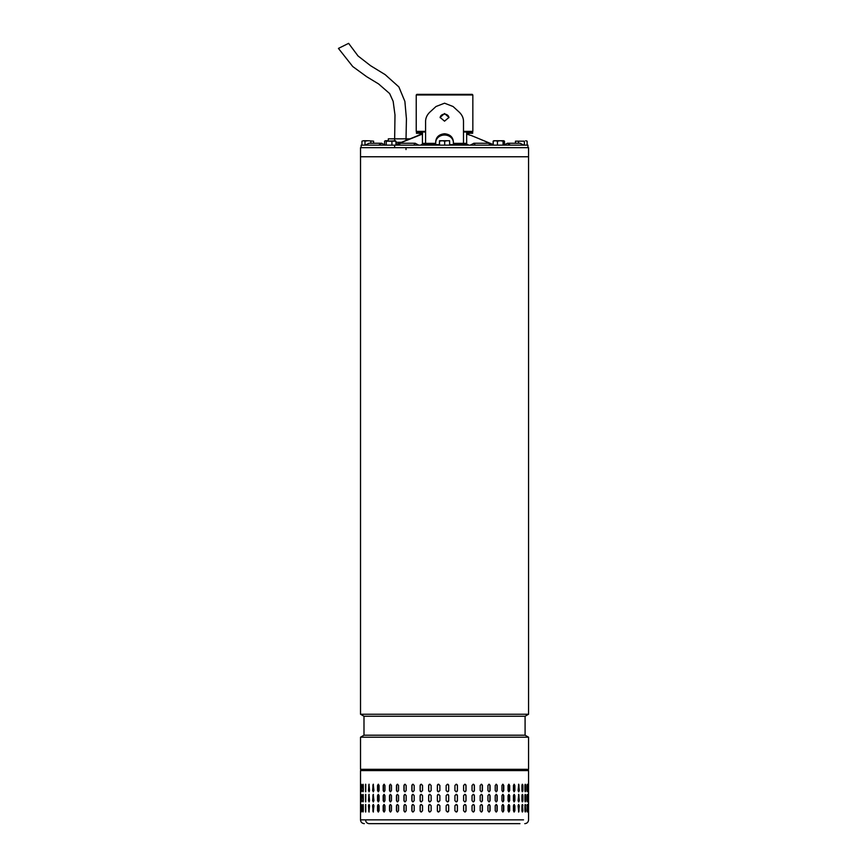 <?xml version="1.0" encoding="UTF-8"?>
<svg xmlns="http://www.w3.org/2000/svg" width="867" height="867" viewBox="0 0 867 867"><rect width="100%" height="100%" fill="white"/><g stroke="black" fill="none" stroke-linecap="round" stroke-linejoin="round"><path stroke-width="1.3" d="M338.563 48.346L348.621 43.35L358.049 55.976L370.567 65.697L385.121 74.605L398.874 86.917L404.878 101.396L406.428 118.833L405.994 140.378M360.52 714.245L360.52 147.672L528.567 147.672L528.567 156.764L360.52 156.764L528.567 156.764L528.567 714.245L360.52 714.245L363.988 716.25L363.988 735.205L525.088 735.205L528.567 737.21L360.52 737.21L360.52 769.322L525.727 769.322M525.088 735.205L525.088 716.25L363.988 716.25M524.784 823.65C527.082 823.422 528.339 822.154 528.567 819.857L528.567 770.579L527.299 769.322L360.52 769.322M416.951 94.351L472.212 94.351L472.84 94.98L416.323 94.98M463.498 131.372L472.84 131.372L472.84 94.98M416.875 132.001L416.236 131.372L425.589 131.372M472.125 132.001L472.84 131.372M527.938 147.672L527.938 145.147L361.149 145.147L361.149 147.672M455.533 145.147L455.533 144.507L461.482 144.507L461.482 145.147M461.482 144.507L467.996 144.507L467.996 145.147M421.449 145.147L421.449 144.507L426.206 144.507L426.206 145.147M433.728 145.147L433.728 144.507L433.37 145.147M433.37 144.507L426.488 144.507L426.488 145.147M523.711 145.147L520.135 143.25L507.412 143.25L510.392 145.147M365.321 145.147L368.952 143.25L381.664 143.25L378.695 145.147M398.43 145.147L400.511 143.25L415.163 143.25L413.776 145.147M475.3 145.147L473.913 143.25L488.565 143.25L490.646 145.147M493.225 144.713L478.584 138.525M395.937 144.681L422.435 134.071M466.652 134.071L470.326 135.295M418.75 135.295L395.937 144.54M470.922 135.371L493.225 144.572M420.224 133.269L420.04 134.472L422.608 133.767L418.262 135.328M459.174 112.103L459.391 112.298C462.176 115.083 463.542 118.194 463.498 121.618L463.498 143.369L463.498 132.001L466.652 132.001L466.652 133.269L472.656 133.269L472.656 132.001L466.652 132.001L466.652 143.369L453.387 143.369L453.387 141.668C452.856 136.932 449.908 134.298 444.543 133.756C439.157 134.309 436.209 136.943 435.7 141.668L435.7 142.687A8.843 7.662 0 0 1 444.543 135.024A8.843 7.662 0 0 1 453.387 142.687M459.391 112.298L453.073 106.511L444.543 103.195L436.003 106.511L429.685 112.298C426.922 115.073 425.556 118.172 425.589 121.618L425.589 143.369L425.589 132.001L416.431 132.001L416.431 133.269L422.435 133.269L422.435 132.001L422.435 144.507M444.543 113.512L448.965 117.424L444.543 121.174L440.122 117.424L444.543 113.512M448.954 117.706A4.422 3.826 0 0 0 444.543 114.151A4.422 3.826 0 0 0 440.133 117.706M455.533 144.637L449.67 144.637M439.417 144.637L433.728 144.637M466.652 143.369L466.652 144.507M422.435 143.369L435.7 143.369L435.7 141.668M435.7 144.637L435.7 143.369M453.387 144.637L453.387 143.369M435.31 107.15L436.003 106.511M453.073 106.511L453.766 107.15M493.225 145.147L493.225 141.169L495.339 140.725L497.452 141.169L497.452 145.147M493.908 140.725L493.225 141.169M504.41 145.147L504.41 141.169L503.727 140.725L504.41 141.169M503.055 141.169L503.727 140.725L500.248 140.725L503.055 141.169L503.055 145.147M497.452 141.169L500.248 140.725L493.616 140.801M401.334 142.307L395.937 142.307M409.766 138.828L388.318 138.828L388.286 140.725L386.79 140.725M397.541 143.879L395.937 143.879M364.303 823.65C362.005 823.422 360.737 822.154 360.52 819.857L365.571 819.857C365.776 822.165 366.969 823.422 369.125 823.65L519.951 823.65M370.382 823.65L369.125 823.65M472.038 805.703L473.219 804.446L474.412 805.703L474.412 810.764L473.219 812.021L472.038 810.764L472.038 805.703M482.453 805.703L482.453 810.764L481.326 812.021L480.177 810.764L480.177 805.703L481.326 804.446L482.29 805.703A1.268 1.138 90 0 0 481.239 804.446M490.083 805.703L490.083 810.764L489.021 812.021L487.937 810.764L487.937 805.703L489.021 804.446L489.888 805.703A1.268 1.073 90 0 0 488.923 804.446M497.214 805.703L497.214 810.764L496.227 812.021L495.22 810.764L495.22 805.703L496.227 804.446L496.986 805.703A1.268 0.997 90 0 0 496.108 804.457M503.77 805.703L503.77 810.764L502.871 812.021L501.95 810.764L501.95 805.703L502.871 804.446L503.51 805.703A1.268 0.91 90 0 0 502.741 804.457M509.677 805.703L509.677 810.764L508.875 812.021L508.051 810.764L508.051 805.703L508.875 804.446L509.395 805.703A1.268 0.813 90 0 0 508.723 804.468M514.868 805.703L514.868 810.764L514.164 812.021L513.448 810.764L513.448 805.703L514.164 804.446L514.564 805.703A1.268 0.704 90 0 0 514.012 804.478M519.29 805.703L518.704 812.021L518.098 805.703L518.704 804.446L518.965 805.703A1.268 0.596 90 0 0 518.531 804.5M522.248 811.935L522.552 805.703L522.888 810.764C522.584 812.39 522.27 812.39 521.945 810.764L521.945 805.703C522.27 804.077 522.584 804.077 522.888 805.703C522.584 804.077 522.27 804.077 521.945 805.703M522.552 810.764L522.888 810.764C522.584 812.39 522.27 812.39 521.945 810.764M525.109 811.848L525.283 805.703L525.63 810.764C525.413 812.39 525.174 812.39 524.936 810.764L524.936 805.703C525.174 804.077 525.413 804.077 525.63 805.703C525.413 804.077 525.174 804.077 524.936 805.703M525.283 810.764L525.63 810.764C525.413 812.39 525.174 812.39 524.936 810.764M527.093 811.458L527.125 805.703L527.494 810.764C527.353 812.39 527.201 812.39 527.049 810.764L527.049 805.703C527.201 804.077 527.353 804.077 527.494 805.703C527.353 804.077 527.201 804.077 527.049 805.703M527.125 810.764L527.494 810.764C527.353 812.39 527.201 812.39 527.049 810.764M528.437 805.703L528.437 810.764C528.382 812.39 528.328 812.39 528.263 810.764L528.263 805.703C528.328 804.077 528.382 804.077 528.437 805.703C528.382 804.077 528.328 804.077 528.263 805.703L528.437 805.703M528.437 810.764C528.382 812.39 528.328 812.39 528.263 810.764L528.437 810.764M369.559 805.703L368.995 812.021L368.453 805.703L368.995 804.446L369.559 805.703M373.926 805.703L373.254 812.021L372.593 805.703L373.254 804.446L373.926 805.703M379.074 805.703L379.074 810.764L378.294 812.021L377.524 810.764L377.524 805.703L378.294 804.446L379.074 805.703M384.948 805.703L384.948 810.764L384.059 812.021L383.192 810.764L383.192 805.703L384.059 804.446L384.948 805.703M391.461 805.703L391.461 810.764L390.486 812.021L389.521 810.764L389.521 805.703L390.486 804.446L391.461 805.703M398.56 805.703L398.56 810.764L397.509 812.021L396.468 810.764L396.468 805.703L397.509 804.446L398.56 805.703M406.168 805.703L406.168 810.764L405.041 812.021L403.935 810.764L403.935 805.703L405.041 804.446L406.168 805.703M414.188 805.703L414.188 810.764L413.006 812.021L411.847 810.764L411.847 805.703L413.006 804.446L414.188 805.703M422.543 805.703L422.543 810.764L421.329 812.021L420.116 810.764L420.116 805.703L421.329 804.446L422.543 805.703M431.137 805.703L431.137 810.764L429.891 812.021L428.656 810.764L428.656 805.703L429.891 804.446L431.137 805.703M439.883 805.703L439.883 810.764L438.626 812.021L437.358 810.764L437.358 805.703L438.626 804.446L439.883 805.703M447.405 812.021A1.268 1.268 90 0 0 448.662 810.764L448.662 805.703L448.683 810.764L447.415 812.021L446.147 810.764L446.147 805.703L447.415 804.446L448.683 805.703A1.268 1.268 90 0 0 447.405 804.446M457.429 805.703L457.429 810.764L456.183 812.021L454.926 810.764L454.926 805.703L456.183 804.446L457.375 805.703A1.268 1.246 90 0 0 456.15 804.446M466.034 805.703L466.034 810.764L464.81 812.021L463.585 810.764L463.585 805.703L464.81 804.446L465.947 805.703A1.268 1.225 90 0 0 464.766 804.446M472.038 800.653L472.038 795.603L473.219 794.335L474.412 795.603L474.412 800.653L473.219 801.921L472.038 800.653M480.177 800.653L480.177 795.603L481.326 794.335L482.453 795.603L482.453 800.653L481.326 801.921L480.177 800.653M487.937 800.653L487.937 795.603L489.021 794.335L490.083 795.603L490.083 800.653L489.021 801.921L487.937 800.653M495.22 800.653L495.22 795.603L496.227 794.335L497.214 795.603L497.214 800.653L496.227 801.921L495.22 800.653M501.95 800.653L501.95 795.603L502.871 794.335L503.77 795.603L503.77 800.653L502.871 801.921L501.95 800.653M508.051 800.653L508.051 795.603L508.875 794.335L509.677 795.603L509.677 800.653L508.875 801.921L508.051 800.653M513.448 800.653L513.448 795.603L514.164 794.335L514.868 795.603L514.868 800.653L514.164 801.921L513.448 800.653M518.098 800.653L518.704 794.335L519.29 800.653L518.704 801.921L518.098 800.653M521.945 800.653L521.945 795.603C522.27 793.966 522.584 793.966 522.888 795.603L522.888 800.653C522.584 802.289 522.27 802.289 521.945 800.653C522.27 802.289 522.584 802.289 522.888 800.653L522.248 794.421M521.945 795.603C522.27 793.966 522.584 793.966 522.888 795.603L522.552 795.603M524.936 800.653L524.936 795.603C525.174 793.966 525.413 793.966 525.63 795.603L525.63 800.653C525.413 802.289 525.174 802.289 524.936 800.653C525.174 802.289 525.413 802.289 525.63 800.653L525.109 794.519M524.936 795.603C525.174 793.966 525.413 793.966 525.63 795.603L525.283 795.603M527.049 800.653L527.049 795.603C527.201 793.966 527.353 793.966 527.494 795.603L527.494 800.653C527.353 802.289 527.201 802.289 527.049 800.653C527.201 802.289 527.353 802.289 527.494 800.653L527.093 794.898M527.049 795.603C527.201 793.966 527.353 793.966 527.494 795.603L527.125 795.603M528.263 800.653L528.263 795.603C528.328 793.966 528.382 793.966 528.437 795.603L528.437 800.653C528.382 802.289 528.328 802.289 528.263 800.653L528.437 800.653C528.382 802.289 528.328 802.289 528.263 800.653M528.263 795.603C528.328 793.966 528.382 793.966 528.437 795.603L528.263 795.603M368.453 800.653L368.995 794.335L369.559 800.653L368.995 801.921L368.778 800.653A1.268 0.553 -90 0 0 369.169 801.856M372.593 800.653L373.254 794.335L373.926 800.653L373.254 801.921L372.908 800.653A1.268 0.672 -90 0 0 373.417 801.877M377.524 800.653L377.524 795.603L378.294 794.335L379.074 795.603L379.074 800.653L378.294 801.921L377.817 800.653A1.268 0.78 -90 0 0 378.445 801.899M383.192 800.653L383.192 795.603L384.059 794.335L384.948 795.603L384.948 800.653L384.059 801.921L383.452 800.653A1.268 0.878 -90 0 0 384.2 801.899M389.521 800.653L389.521 795.603L390.486 794.335L391.461 795.603L391.461 800.653L390.486 801.921L389.76 800.653A1.268 0.965 -90 0 0 390.605 801.91M396.468 800.653L396.468 795.603L397.509 794.335L398.56 795.603L398.56 800.653L397.509 801.921L396.674 800.653A1.268 1.051 -90 0 0 397.617 801.91M403.935 800.653L403.935 795.603L405.041 794.335L406.168 795.603L406.168 800.653L405.041 801.921L404.109 800.653A1.268 1.116 -90 0 0 405.127 801.91M411.847 800.653L411.847 795.603L413.006 794.335L414.188 795.603L414.188 800.653L413.006 801.921L411.988 800.653A1.268 1.17 -90 0 0 413.082 801.91M420.116 800.653L420.116 795.603L421.329 794.335L422.543 795.603L422.543 800.653L421.329 801.921L420.213 800.653A1.268 1.214 -90 0 0 421.373 801.921M428.656 800.653L428.656 795.603L429.891 794.335L431.137 795.603L431.137 800.653L429.891 801.921L428.721 800.653A1.268 1.246 -90 0 0 429.924 801.921M437.358 800.653L437.358 795.603L438.626 794.335L439.883 795.603L439.883 800.653L438.626 801.921L437.391 800.653A1.268 1.257 -90 0 0 438.637 801.921M446.147 800.653L446.147 795.603L447.415 794.335L448.683 795.603L448.683 800.653L447.415 801.921L446.147 800.653M454.926 800.653L454.926 795.603L456.183 794.335L457.429 795.603L457.429 800.653L456.183 801.921L454.926 800.653M463.585 800.653L463.585 795.603L464.81 794.335L466.034 795.603L466.034 800.653L464.81 801.921L463.585 800.653M472.038 790.541L472.038 785.491L473.219 784.223L474.412 785.491L474.412 790.541L473.219 791.809L472.038 790.541M480.177 790.541L480.177 785.491L481.326 784.223L482.453 785.491L482.453 790.541L481.326 791.809L480.177 790.541M487.937 790.541L487.937 785.491L489.021 784.223L490.083 785.491L490.083 790.541L489.021 791.809L487.937 790.541M495.22 790.541L495.22 785.491L496.227 784.223L497.214 785.491L497.214 790.541L496.227 791.809L495.22 790.541M501.95 790.541L501.95 785.491L502.871 784.223L503.77 785.491L503.77 790.541L502.871 791.809L501.95 790.541M508.051 790.541L508.051 785.491L508.875 784.223L509.677 785.491L509.677 790.541L508.875 791.809L508.051 790.541M513.448 790.541L513.448 785.491L514.164 784.223L514.868 785.491L514.868 790.541L514.164 791.809L513.448 790.541M518.098 790.541L518.704 784.223L519.29 790.541L518.704 791.809L518.098 790.541M521.945 790.541L521.945 785.491C522.27 783.866 522.584 783.866 522.888 785.491L522.888 790.541C522.584 792.178 522.27 792.178 521.945 790.541C522.27 792.178 522.584 792.178 522.888 790.541L522.248 784.321M521.945 785.491C522.27 783.866 522.584 783.866 522.888 785.491L522.552 785.491M524.936 790.541L524.936 785.491C525.174 783.866 525.413 783.866 525.63 785.491L525.63 790.541C525.413 792.178 525.174 792.178 524.936 790.541C525.174 792.178 525.413 792.178 525.63 790.541L525.109 784.407M524.936 785.491C525.174 783.866 525.413 783.866 525.63 785.491L525.283 785.491M527.049 790.541L527.049 785.491C527.201 783.866 527.353 783.866 527.494 785.491L527.494 790.541C527.353 792.178 527.201 792.178 527.049 790.541C527.201 792.178 527.353 792.178 527.494 790.541L527.093 784.787M527.049 785.491C527.201 783.866 527.353 783.866 527.494 785.491L527.125 785.491M528.263 790.541L528.263 785.491C528.328 783.866 528.382 783.866 528.437 785.491L528.437 790.541C528.382 792.178 528.328 792.178 528.263 790.541L528.437 790.541C528.382 792.178 528.328 792.178 528.263 790.541M528.263 785.491C528.328 783.866 528.382 783.866 528.437 785.491L528.263 785.491M368.453 790.541L368.995 784.223L369.559 790.541L368.995 791.809L368.778 790.541A1.268 0.553 -90 0 0 369.169 791.744M372.593 790.541L373.254 784.223L373.926 790.541L373.254 791.809L372.908 790.541A1.268 0.672 -90 0 0 373.417 791.777M377.524 790.541L377.524 785.491L378.294 784.223L379.074 785.491L379.074 790.541L378.294 791.809L377.817 790.541A1.268 0.78 -90 0 0 378.445 791.788M383.192 790.541L383.192 785.491L384.059 784.223L384.948 785.491L384.948 790.541L384.059 791.809L383.452 790.541A1.268 0.878 -90 0 0 384.2 791.799M389.521 790.541L389.521 785.491L390.486 784.223L391.461 785.491L391.461 790.541L390.486 791.809L389.76 790.541A1.268 0.965 -90 0 0 390.605 791.799M396.468 790.541L396.468 785.491L397.509 784.223L398.56 785.491L398.56 790.541L397.509 791.809L396.674 790.541A1.268 1.051 -90 0 0 397.617 791.799M403.935 790.541L403.935 785.491L405.041 784.223L406.168 785.491L406.168 790.541L405.041 791.809L404.109 790.541A1.268 1.116 -90 0 0 405.127 791.809M411.847 790.541L411.847 785.491L413.006 784.223L414.188 785.491L414.188 790.541L413.006 791.809L411.988 790.541A1.268 1.17 -90 0 0 413.082 791.809M420.116 790.541L420.116 785.491L421.329 784.223L422.543 785.491L422.543 790.541L421.329 791.809L420.213 790.541A1.268 1.214 -90 0 0 421.373 791.809M428.656 790.541L428.656 785.491L429.891 784.223L431.137 785.491L431.137 790.541L429.891 791.809L428.721 790.541A1.268 1.246 -90 0 0 429.924 791.809M437.358 790.541L437.358 785.491L438.626 784.223L439.883 785.491L439.883 790.541L438.626 791.809L437.391 790.541A1.268 1.257 -90 0 0 438.637 791.809M446.147 790.541L446.147 785.491L447.415 784.223L448.683 785.491L448.683 790.541L447.415 791.809L446.147 790.541M454.926 790.541L454.926 785.491L456.183 784.223L457.429 785.491L457.429 790.541L456.183 791.809L454.926 790.541M463.585 790.541L463.585 785.491L464.81 784.223L466.034 785.491L466.034 790.541L464.81 791.809L463.585 790.541M365.571 784.223L365.571 791.809L365.571 784.223M365.571 794.335L365.571 801.921L365.571 794.335M365.571 804.446L365.571 812.021L365.571 804.446M528.567 770.579L360.52 770.579L361.777 769.322L522.335 769.322M363.186 784.483L363.067 790.541L362.699 785.491C362.894 783.866 363.1 783.866 363.316 785.491L363.316 790.541C363.1 792.178 362.894 792.178 362.699 790.541C362.894 792.178 363.1 792.178 363.316 790.541M363.067 785.491L362.699 785.491C362.894 783.866 363.1 783.866 363.316 785.491M361.16 790.541L361.16 785.491C361.268 783.866 361.387 783.866 361.506 785.491L361.506 790.541C361.387 792.178 361.268 792.178 361.16 790.541C361.268 792.178 361.387 792.178 361.506 790.541L361.16 790.541M361.16 785.491C361.268 783.866 361.387 783.866 361.506 785.491L361.16 785.491M360.531 790.541L360.531 785.491C360.553 783.866 360.585 783.866 360.618 785.491L360.618 790.541C360.585 792.178 360.553 792.178 360.531 790.541C360.553 792.178 360.585 792.178 360.618 790.541L360.531 790.541M360.531 785.491C360.553 783.866 360.585 783.866 360.618 785.491L360.531 785.491M363.186 794.584L363.067 800.653L362.699 795.603C362.894 793.966 363.1 793.966 363.316 795.603L363.316 800.653C363.1 802.289 362.894 802.289 362.699 800.653C362.894 802.289 363.1 802.289 363.316 800.653M363.067 795.603L362.699 795.603C362.894 793.966 363.1 793.966 363.316 795.603M361.16 800.653L361.16 795.603C361.268 793.966 361.387 793.966 361.506 795.603L361.506 800.653C361.387 802.289 361.268 802.289 361.16 800.653C361.268 802.289 361.387 802.289 361.506 800.653L361.16 800.653M361.16 795.603C361.268 793.966 361.387 793.966 361.506 795.603L361.16 795.603M360.531 800.653L360.531 795.603C360.553 793.966 360.585 793.966 360.618 795.603L360.618 800.653C360.585 802.289 360.553 802.289 360.531 800.653C360.553 802.289 360.585 802.289 360.618 800.653L360.531 800.653M360.531 795.603C360.553 793.966 360.585 793.966 360.618 795.603L360.531 795.603M363.316 805.703L363.316 810.764C363.1 812.39 362.894 812.39 362.699 810.764L362.699 805.703C362.894 804.077 363.1 804.077 363.316 805.703C363.1 804.077 362.894 804.077 362.699 805.703L363.186 811.772M363.316 810.764C363.1 812.39 362.894 812.39 362.699 810.764L363.067 810.764M361.506 805.703L361.506 810.764C361.387 812.39 361.268 812.39 361.16 810.764L361.16 805.703C361.268 804.077 361.387 804.077 361.506 805.703L361.16 805.703C361.268 804.077 361.387 804.077 361.506 805.703M361.506 810.764C361.387 812.39 361.268 812.39 361.16 810.764L361.506 810.764M360.618 805.703L360.618 810.764C360.585 812.39 360.553 812.39 360.531 810.764L360.531 805.703C360.553 804.077 360.585 804.077 360.618 805.703L360.531 805.703C360.553 804.077 360.585 804.077 360.618 805.703M360.618 810.764C360.585 812.39 360.553 812.39 360.531 810.764L360.618 810.764M464.766 791.809A1.268 1.225 90 0 0 465.947 790.541L465.947 785.491A1.268 1.225 90 0 0 464.766 784.234M456.15 791.809A1.268 1.246 90 0 0 457.375 790.541L457.375 785.491A1.268 1.246 90 0 0 456.15 784.234M447.405 791.809A1.268 1.268 90 0 0 448.662 790.541L448.662 785.491A1.268 1.268 90 0 0 447.405 784.223M438.637 784.223A1.268 1.257 -90 0 0 437.391 785.491L437.391 790.541M429.924 784.234A1.268 1.246 -90 0 0 428.721 785.491L428.721 790.541M421.373 784.234A1.268 1.214 -90 0 0 420.213 785.491L420.213 790.541M413.082 784.234A1.268 1.17 -90 0 0 411.988 785.491L411.988 790.541M405.127 784.234A1.268 1.116 -90 0 0 404.109 785.491L404.109 790.541M397.617 784.234A1.268 1.051 -90 0 0 396.674 785.491L396.674 790.541M390.605 784.234A1.268 0.965 -90 0 0 389.76 785.491L389.76 790.541M384.2 784.245A1.268 0.878 -90 0 0 383.452 785.491L383.452 790.541M378.445 784.256A1.268 0.78 -90 0 0 377.817 785.491L377.817 790.541M373.417 784.267A1.268 0.672 -90 0 0 372.908 785.491L372.908 790.541M369.169 784.288A1.268 0.553 -90 0 0 368.778 785.491L368.778 790.541M363.067 790.541L363.186 791.56M527.093 791.246L527.125 790.541M525.109 791.625L525.283 790.541M522.248 791.723L522.552 790.541M518.531 791.755A1.268 0.596 90 0 0 518.965 790.541L518.965 785.491A1.268 0.596 90 0 0 518.531 784.277M514.012 791.777A1.268 0.704 90 0 0 514.564 790.541L514.564 785.491A1.268 0.704 90 0 0 514.012 784.256M508.723 791.788A1.268 0.813 90 0 0 509.395 790.541L509.395 785.491A1.268 0.813 90 0 0 508.723 784.245M502.741 791.799A1.268 0.91 90 0 0 503.51 790.541L503.51 785.491A1.268 0.91 90 0 0 502.741 784.245M496.108 791.799A1.268 0.997 90 0 0 496.986 790.541L496.986 785.491A1.268 0.997 90 0 0 496.108 784.234M488.923 791.799A1.268 1.073 90 0 0 489.888 790.541L489.888 785.491A1.268 1.073 90 0 0 488.923 784.234M481.239 791.809A1.268 1.138 90 0 0 482.29 790.541L482.29 785.491A1.268 1.138 90 0 0 481.239 784.234M473.165 791.809A1.268 1.192 90 0 0 474.282 790.541L474.282 785.491A1.268 1.192 90 0 0 473.165 784.234M464.766 801.921A1.268 1.225 90 0 0 465.947 800.653L465.947 795.603A1.268 1.225 90 0 0 464.766 794.335M456.15 801.921A1.268 1.246 90 0 0 457.375 800.653L457.375 795.603A1.268 1.246 90 0 0 456.15 794.335M447.405 801.921A1.268 1.268 90 0 0 448.662 800.653L448.662 795.603A1.268 1.268 90 0 0 447.405 794.335M438.637 794.335A1.268 1.257 -90 0 0 437.391 795.603L437.391 800.653M429.924 794.335A1.268 1.246 -90 0 0 428.721 795.603L428.721 800.653M421.373 794.335A1.268 1.214 -90 0 0 420.213 795.603L420.213 800.653M413.082 794.335A1.268 1.17 -90 0 0 411.988 795.603L411.988 800.653M405.127 794.345A1.268 1.116 -90 0 0 404.109 795.603L404.109 800.653M397.617 794.345A1.268 1.051 -90 0 0 396.674 795.603L396.674 800.653M390.605 794.345A1.268 0.965 -90 0 0 389.76 795.603L389.76 800.653M384.2 794.356A1.268 0.878 -90 0 0 383.452 795.603L383.452 800.653M378.445 794.356A1.268 0.78 -90 0 0 377.817 795.603L377.817 800.653M373.417 794.378A1.268 0.672 -90 0 0 372.908 795.603L372.908 800.653M369.169 794.4A1.268 0.553 -90 0 0 368.778 795.603L368.778 800.653M363.067 800.653L363.186 801.672M527.093 801.357L527.125 800.653M525.109 801.737L525.283 800.653M522.248 801.823L522.552 800.653M518.531 801.867A1.268 0.596 90 0 0 518.965 800.653L518.965 795.603A1.268 0.596 90 0 0 518.531 794.389M514.012 801.888A1.268 0.704 90 0 0 514.564 800.653L514.564 795.603A1.268 0.704 90 0 0 514.012 794.367M508.723 801.899A1.268 0.813 90 0 0 509.395 800.653L509.395 795.603A1.268 0.813 90 0 0 508.723 794.356M502.741 801.899A1.268 0.91 90 0 0 503.51 800.653L503.51 795.603A1.268 0.91 90 0 0 502.741 794.345M496.108 801.91A1.268 0.997 90 0 0 496.986 800.653L496.986 795.603A1.268 0.997 90 0 0 496.108 794.345M488.923 801.91A1.268 1.073 90 0 0 489.888 800.653L489.888 795.603A1.268 1.073 90 0 0 488.923 794.345M481.239 801.91A1.268 1.138 90 0 0 482.29 800.653L482.29 795.603A1.268 1.138 90 0 0 481.239 794.335M473.165 801.921A1.268 1.192 90 0 0 474.282 800.653L474.282 795.603A1.268 1.192 90 0 0 473.165 794.335M464.766 812.021A1.268 1.225 90 0 0 465.947 810.764L465.947 805.703M456.15 812.021A1.268 1.246 90 0 0 457.375 810.764L457.375 805.703M438.637 804.446A1.268 1.257 -90 0 0 437.391 805.703L437.391 810.764A1.268 1.257 -90 0 0 438.637 812.021M429.924 804.446A1.268 1.246 -90 0 0 428.721 805.703L428.721 810.764A1.268 1.246 -90 0 0 429.924 812.021M421.373 804.446A1.268 1.214 -90 0 0 420.213 805.703L420.213 810.764A1.268 1.214 -90 0 0 421.373 812.021M413.082 804.446A1.268 1.17 -90 0 0 411.988 805.703L411.988 810.764A1.268 1.17 -90 0 0 413.082 812.021M405.127 804.446A1.268 1.116 -90 0 0 404.109 805.703L404.109 810.764A1.268 1.116 -90 0 0 405.127 812.021M397.617 804.446A1.268 1.051 -90 0 0 396.674 805.703L396.674 810.764A1.268 1.051 -90 0 0 397.617 812.021M390.605 804.457A1.268 0.965 -90 0 0 389.76 805.703L389.76 810.764A1.268 0.965 -90 0 0 390.605 812.011M384.2 804.457A1.268 0.878 -90 0 0 383.452 805.703L383.452 810.764A1.268 0.878 -90 0 0 384.2 812.011M378.445 804.468A1.268 0.78 -90 0 0 377.817 805.703L377.817 810.764A1.268 0.78 -90 0 0 378.445 812M373.417 804.478A1.268 0.672 -90 0 0 372.908 805.703L372.908 810.764A1.268 0.672 -90 0 0 373.417 811.989M369.169 804.511A1.268 0.553 -90 0 0 368.778 805.703L368.778 810.764A1.268 0.553 -90 0 0 369.169 811.967M363.186 804.695L363.067 805.703M527.125 805.703L527.093 805.009M525.283 805.703L525.109 804.63M522.552 805.703L522.248 804.533M518.531 811.978A1.268 0.596 90 0 0 518.965 810.764L518.965 805.703M514.012 811.989A1.268 0.704 90 0 0 514.564 810.764L514.564 805.703M508.723 812.011A1.268 0.813 90 0 0 509.395 810.764L509.395 805.703M502.741 812.011A1.268 0.91 90 0 0 503.51 810.764L503.51 805.703M496.108 812.021A1.268 0.997 90 0 0 496.986 810.764L496.986 805.703M488.923 812.021A1.268 1.073 90 0 0 489.888 810.764L489.888 805.703M481.239 812.021A1.268 1.138 90 0 0 482.29 810.764L482.29 805.703M473.165 812.021A1.268 1.192 90 0 0 474.282 810.764L474.282 805.703A1.268 1.192 90 0 0 473.165 804.446M365.744 784.342L365.744 791.701M365.744 794.443L365.744 801.802M365.744 804.554L365.744 811.913M365.571 819.857L523.516 819.857L365.571 819.857M400.424 823.65L514.25 823.65L400.424 823.65M439.417 145.147L439.493 140.725L439.569 145.147M449.67 145.147L449.594 140.725L447.177 140.725L449.594 140.725M444.695 141.169L447.177 140.725L442.127 140.725L444.695 141.169L444.695 145.147M439.569 141.169L442.127 140.725L439.493 140.725M384.59 141.169L385.414 140.725L384.59 141.169L384.59 145.147M395.937 145.147L395.937 141.169L395.114 140.725M391.917 145.147L391.917 141.169L395.937 141.169M386.248 145.147L386.248 141.169L391.917 141.169M395.536 140.844L386.248 141.169M385.414 140.725L386.595 140.725M373.612 143.25L373.612 141.169L367.911 140.725L373.612 141.169M370.827 143.25L370.827 141.169M364.996 141.169L367.911 140.725L363.468 140.725L364.996 141.169L364.996 145.147M361.951 141.169L363.468 140.725L361.951 141.169L361.951 145.147M503.662 140.725L504.496 141.169L504.496 144.355M493.139 144.54L493.139 141.169L493.973 140.725L502.481 140.725M518.509 143.25L518.509 141.169L524.351 141.169L524.351 145.147M515.464 143.25L515.464 141.169L518.509 141.169M524.351 141.169L515.464 141.169M527.136 145.147L527.136 141.169L525.738 140.725L527.136 141.169M368.952 143.25L365.375 145.147M456.313 144.507L456.313 143.369M425.242 144.507L425.242 143.369M432.774 144.507L432.774 143.369M463.845 144.507L463.845 143.369M338.433 48.4L352.75 66.542L366.708 76.719L378.565 83.915L389.651 93.571L393.163 101.352L394.984 114.932L394.626 140.779M394.637 145.147L394.626 147.672M406.005 147.672L406.005 149.568M363.988 735.205L360.52 737.21M528.567 737.21L528.567 769.322M525.088 716.25L528.567 714.245M416.875 94.351L416.236 94.98L416.236 131.372M523.766 145.147L520.135 143.25M503.792 145.147L507.423 143.25M385.295 145.147L381.664 143.25M418.794 145.147L415.163 143.25M396.891 145.147L400.511 143.25M470.282 145.147L473.913 143.25M492.196 145.147L488.565 143.25M468.863 134.374L468.863 133.269M360.52 819.857L360.52 770.579"/></g></svg>
